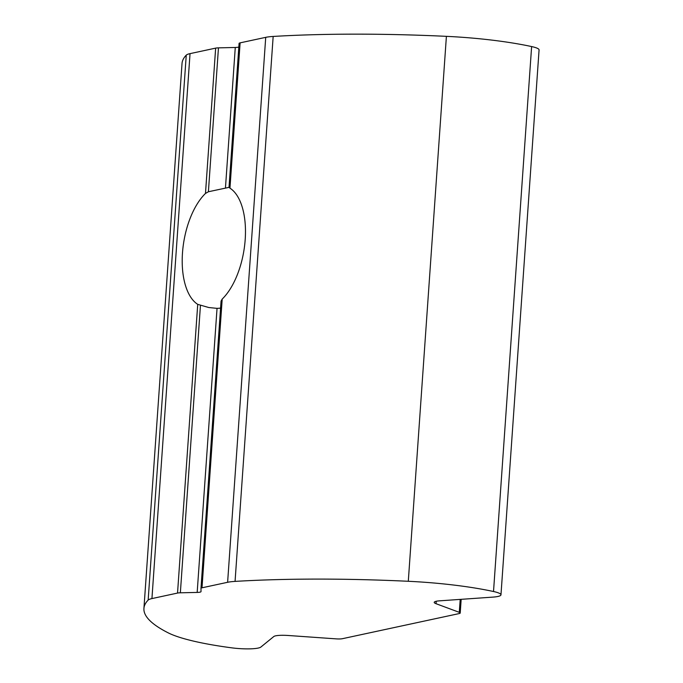 <?xml version="1.0" encoding="UTF-8"?>
<svg xmlns="http://www.w3.org/2000/svg" width="683" height="683" viewBox="0 0 683 683"><rect width="100%" height="100%" fill="white"/><g stroke="black" fill="none" stroke-linecap="round" stroke-linejoin="round"><path stroke-width="1.02" d="M177.537 593.066A7.291 1.229 4 0 1 180.355 592.801L197.174 592.426A7.291 1.229 -176 0 0 201.015 591.615L200.981 588.362A7.291 1.229 4 0 1 202.006 587.798L227.618 582.292A29.164 4.918 4 0 1 235.063 581.395A361.683 60.941 4 0 1 408.297 581.284A109.382 18.432 4 0 1 477.656 588.481A109.382 18.432 4 0 1 493.519 591.512A21.873 3.688 4 0 1 500.972 594.842A21.873 3.688 4 0 1 492.921 597.113L439.579 600.835A14.582 2.459 -176 0 0 434.209 602.355A14.582 2.459 -176 0 0 436.053 603.704L459.292 612.344A7.291 1.229 4 0 1 460.214 613.027A7.291 1.229 4 0 1 459.181 613.573L342.448 638.69A7.291 1.229 4 0 1 336.096 638.861L288.346 635.497A14.582 2.459 -176 0 0 273.832 636.505L260.863 647.057A21.873 3.688 4 0 1 231.768 647.843A109.382 18.432 4 0 1 168.359 632.928A361.683 60.941 4 0 1 143.925 608.433A361.683 60.941 4 0 1 148.151 600.092A29.164 4.918 4 0 1 151.933 598.581L177.537 593.066L197.728 304.353L208.767 307.521L217.04 308.366L219.841 308.221L220.882 307.538M197.728 304.353A61.257 30.368 99.6 0 1 182.481 253.009A61.257 30.368 99.6 0 1 205.481 193.434L215.649 48.126A7.291 1.229 4 0 1 218.458 47.861L235.276 47.477A7.291 1.229 -176 0 0 238.837 46.982M229.292 187.304L208.4 191.752L205.481 193.434M200.981 588.328L221.07 301.075L222.197 299.086A61.257 30.368 99.6 0 0 245.197 239.511A61.257 30.368 99.6 0 0 229.958 188.167L229.018 187.313L239.084 43.422A7.291 1.229 4 0 1 239.084 43.405A7.291 1.229 4 0 1 240.117 42.858L265.721 37.343A29.164 4.918 4 0 1 273.166 36.447A361.683 60.941 4 0 1 446.4 36.344A109.382 18.432 4 0 1 515.759 43.533A109.382 18.432 4 0 1 531.622 46.564A21.873 3.688 4 0 1 539.075 49.893L500.972 594.842M143.925 608.433L182.028 63.493A361.683 60.941 4 0 1 186.254 55.152A29.164 4.918 4 0 1 190.036 53.633L215.649 48.126M229.018 187.321L239.084 43.405M221.07 301.075L200.981 588.345A7.291 1.229 4 0 1 200.981 588.345M408.297 581.284L446.4 36.344M225.441 188.132L235.276 47.477M208.4 191.752L218.458 47.861M151.933 598.581L190.036 53.633M197.174 592.426L217.04 308.366M229.958 188.167L240.117 42.858M493.519 591.512L531.622 46.564M235.063 581.395L273.166 36.447M227.618 582.292L265.721 37.343M202.006 587.798L222.197 299.086M180.355 592.801L200.443 305.514M148.151 600.092L186.254 55.152M459.292 612.344L460.205 599.401M436.053 603.704L436.224 601.271M460.214 613.027L461.17 599.332"/></g></svg>
